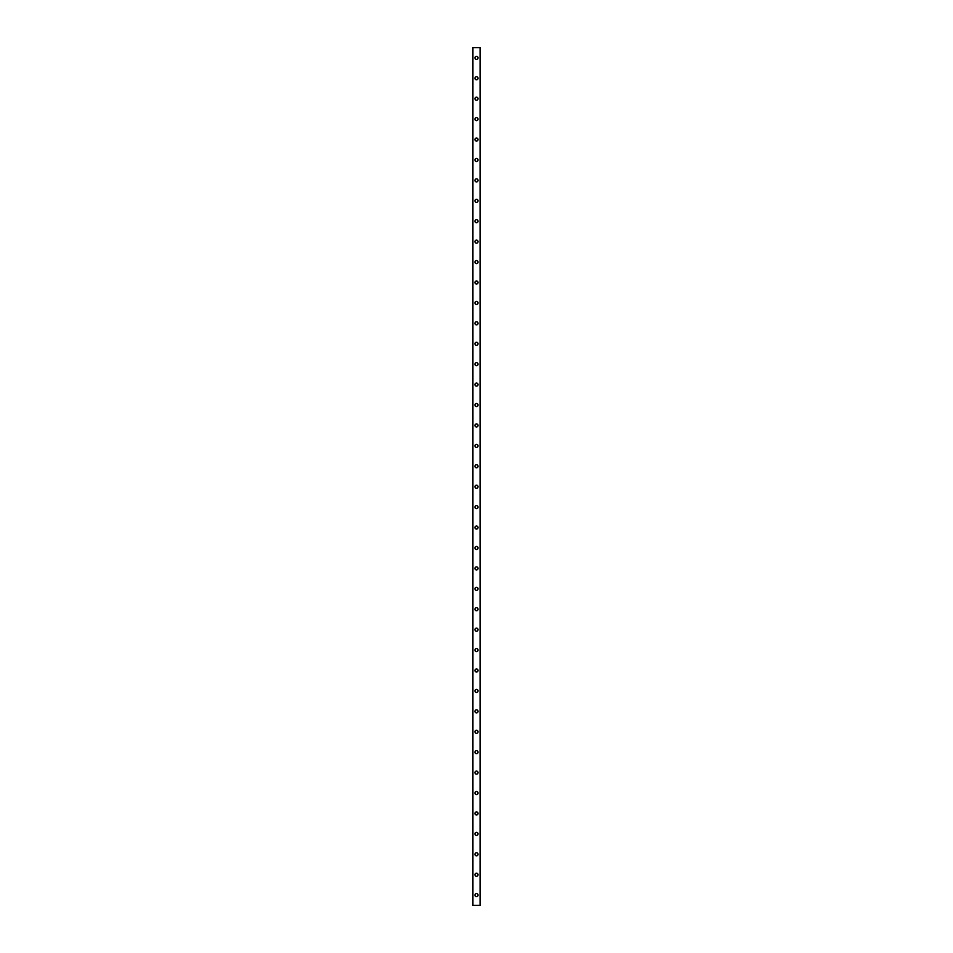 <?xml version="1.0" encoding="UTF-8"?>
<svg xmlns="http://www.w3.org/2000/svg" width="953" height="953" viewBox="0 0 953 953"><rect width="100%" height="100%" fill="white"/><g stroke="black" fill="none" stroke-linecap="round" stroke-linejoin="round"><path stroke-width="1.43" d="M474.963 895.141A1.537 1.537 0 0 1 476.5 893.604A1.537 1.537 0 0 1 478.037 895.141A1.537 1.537 0 0 1 476.5 896.666A1.537 1.537 0 0 1 474.963 895.141M474.963 874.723A1.537 1.537 0 0 1 476.5 873.186A1.537 1.537 0 0 1 478.037 874.723A1.537 1.537 0 0 1 476.5 876.248A1.537 1.537 0 0 1 474.963 874.723M474.963 854.293A1.537 1.537 0 0 1 476.5 852.768A1.537 1.537 0 0 1 478.037 854.293A1.537 1.537 0 0 1 476.5 855.83A1.537 1.537 0 0 1 474.963 854.293M474.963 833.875A1.537 1.537 0 0 1 476.5 832.338A1.537 1.537 0 0 1 478.037 833.875A1.537 1.537 0 0 1 476.5 835.412A1.537 1.537 0 0 1 474.963 833.875M474.963 813.457A1.537 1.537 0 0 1 476.5 811.92A1.537 1.537 0 0 1 478.037 813.457A1.537 1.537 0 0 1 476.5 814.982A1.537 1.537 0 0 1 474.963 813.457M474.963 793.027A1.537 1.537 0 0 1 476.5 791.502A1.537 1.537 0 0 1 478.037 793.027A1.537 1.537 0 0 1 476.5 794.564A1.537 1.537 0 0 1 474.963 793.027M474.963 772.609A1.537 1.537 0 0 1 476.5 771.084A1.537 1.537 0 0 1 478.037 772.609A1.537 1.537 0 0 1 476.5 774.146A1.537 1.537 0 0 1 474.963 772.609M474.963 752.191A1.537 1.537 0 0 1 476.5 750.654A1.537 1.537 0 0 1 478.037 752.191A1.537 1.537 0 0 1 476.5 753.716A1.537 1.537 0 0 1 474.963 752.191M474.963 731.773A1.537 1.537 0 0 1 476.5 730.236A1.537 1.537 0 0 1 478.037 731.773A1.537 1.537 0 0 1 476.5 733.298A1.537 1.537 0 0 1 474.963 731.773M474.963 711.343A1.537 1.537 0 0 1 476.5 709.818A1.537 1.537 0 0 1 478.037 711.343A1.537 1.537 0 0 1 476.5 712.88A1.537 1.537 0 0 1 474.963 711.343M474.963 690.925A1.537 1.537 0 0 1 476.5 689.388A1.537 1.537 0 0 1 478.037 690.925A1.537 1.537 0 0 1 476.5 692.462A1.537 1.537 0 0 1 474.963 690.925M474.963 670.507A1.537 1.537 0 0 1 476.5 668.97A1.537 1.537 0 0 1 478.037 670.507A1.537 1.537 0 0 1 476.5 672.032A1.537 1.537 0 0 1 474.963 670.507M474.963 650.077A1.537 1.537 0 0 1 476.5 648.552A1.537 1.537 0 0 1 478.037 650.077A1.537 1.537 0 0 1 476.5 651.614A1.537 1.537 0 0 1 474.963 650.077M474.963 629.659A1.537 1.537 0 0 1 476.5 628.134A1.537 1.537 0 0 1 478.037 629.659A1.537 1.537 0 0 1 476.5 631.196A1.537 1.537 0 0 1 474.963 629.659M474.963 609.241A1.537 1.537 0 0 1 476.5 607.704A1.537 1.537 0 0 1 478.037 609.241A1.537 1.537 0 0 1 476.5 610.766A1.537 1.537 0 0 1 474.963 609.241M474.963 588.823A1.537 1.537 0 0 1 476.5 587.286A1.537 1.537 0 0 1 478.037 588.823A1.537 1.537 0 0 1 476.5 590.348A1.537 1.537 0 0 1 474.963 588.823M474.963 568.393A1.537 1.537 0 0 1 476.5 566.868A1.537 1.537 0 0 1 478.037 568.393A1.537 1.537 0 0 1 476.5 569.93A1.537 1.537 0 0 1 474.963 568.393M474.963 547.975A1.537 1.537 0 0 1 476.5 546.438A1.537 1.537 0 0 1 478.037 547.975A1.537 1.537 0 0 1 476.5 549.512A1.537 1.537 0 0 1 474.963 547.975M474.963 527.557A1.537 1.537 0 0 1 476.5 526.02A1.537 1.537 0 0 1 478.037 527.557A1.537 1.537 0 0 1 476.5 529.082A1.537 1.537 0 0 1 474.963 527.557M474.963 507.127A1.537 1.537 0 0 1 476.5 505.602A1.537 1.537 0 0 1 478.037 507.127A1.537 1.537 0 0 1 476.5 508.664A1.537 1.537 0 0 1 474.963 507.127M474.963 486.709A1.537 1.537 0 0 1 476.5 485.184A1.537 1.537 0 0 1 478.037 486.709A1.537 1.537 0 0 1 476.5 488.246A1.537 1.537 0 0 1 474.963 486.709M474.963 466.291A1.537 1.537 0 0 1 476.5 464.754A1.537 1.537 0 0 1 478.037 466.291A1.537 1.537 0 0 1 476.5 467.816A1.537 1.537 0 0 1 474.963 466.291M474.963 445.873A1.537 1.537 0 0 1 476.5 444.336A1.537 1.537 0 0 1 478.037 445.873A1.537 1.537 0 0 1 476.5 447.398A1.537 1.537 0 0 1 474.963 445.873M474.963 425.443A1.537 1.537 0 0 1 476.5 423.918A1.537 1.537 0 0 1 478.037 425.443A1.537 1.537 0 0 1 476.5 426.98A1.537 1.537 0 0 1 474.963 425.443M474.963 405.025A1.537 1.537 0 0 1 476.5 403.488A1.537 1.537 0 0 1 478.037 405.025A1.537 1.537 0 0 1 476.5 406.562A1.537 1.537 0 0 1 474.963 405.025M474.963 384.607A1.537 1.537 0 0 1 476.5 383.07A1.537 1.537 0 0 1 478.037 384.607A1.537 1.537 0 0 1 476.5 386.132A1.537 1.537 0 0 1 474.963 384.607M474.963 364.177A1.537 1.537 0 0 1 476.5 362.652A1.537 1.537 0 0 1 478.037 364.177A1.537 1.537 0 0 1 476.5 365.714A1.537 1.537 0 0 1 474.963 364.177M474.963 343.759A1.537 1.537 0 0 1 476.5 342.234A1.537 1.537 0 0 1 478.037 343.759A1.537 1.537 0 0 1 476.5 345.296A1.537 1.537 0 0 1 474.963 343.759M474.963 323.341A1.537 1.537 0 0 1 476.5 321.804A1.537 1.537 0 0 1 478.037 323.341A1.537 1.537 0 0 1 476.5 324.866A1.537 1.537 0 0 1 474.963 323.341M474.963 302.923A1.537 1.537 0 0 1 476.5 301.386A1.537 1.537 0 0 1 478.037 302.923A1.537 1.537 0 0 1 476.5 304.448A1.537 1.537 0 0 1 474.963 302.923M474.963 282.493A1.537 1.537 0 0 1 476.5 280.968A1.537 1.537 0 0 1 478.037 282.493A1.537 1.537 0 0 1 476.5 284.03A1.537 1.537 0 0 1 474.963 282.493M474.963 262.075A1.537 1.537 0 0 1 476.5 260.538A1.537 1.537 0 0 1 478.037 262.075A1.537 1.537 0 0 1 476.5 263.612A1.537 1.537 0 0 1 474.963 262.075M474.963 241.657A1.537 1.537 0 0 1 476.5 240.12A1.537 1.537 0 0 1 478.037 241.657A1.537 1.537 0 0 1 476.5 243.182A1.537 1.537 0 0 1 474.963 241.657M474.963 221.227A1.537 1.537 0 0 1 476.5 219.702A1.537 1.537 0 0 1 478.037 221.227A1.537 1.537 0 0 1 476.5 222.764A1.537 1.537 0 0 1 474.963 221.227M474.963 200.809A1.537 1.537 0 0 1 476.5 199.284A1.537 1.537 0 0 1 478.037 200.809A1.537 1.537 0 0 1 476.5 202.346A1.537 1.537 0 0 1 474.963 200.809M474.963 180.391A1.537 1.537 0 0 1 476.5 178.854A1.537 1.537 0 0 1 478.037 180.391A1.537 1.537 0 0 1 476.5 181.916A1.537 1.537 0 0 1 474.963 180.391M474.963 159.973A1.537 1.537 0 0 1 476.5 158.436A1.537 1.537 0 0 1 478.037 159.973A1.537 1.537 0 0 1 476.5 161.498A1.537 1.537 0 0 1 474.963 159.973M474.963 139.543A1.537 1.537 0 0 1 476.5 138.018A1.537 1.537 0 0 1 478.037 139.543A1.537 1.537 0 0 1 476.5 141.08A1.537 1.537 0 0 1 474.963 139.543M474.963 119.125A1.537 1.537 0 0 1 476.5 117.588A1.537 1.537 0 0 1 478.037 119.125A1.537 1.537 0 0 1 476.5 120.662A1.537 1.537 0 0 1 474.963 119.125M474.963 98.707A1.537 1.537 0 0 1 476.5 97.17A1.537 1.537 0 0 1 478.037 98.707A1.537 1.537 0 0 1 476.5 100.232A1.537 1.537 0 0 1 474.963 98.707M474.963 78.277A1.537 1.537 0 0 1 476.5 76.752A1.537 1.537 0 0 1 478.037 78.277A1.537 1.537 0 0 1 476.5 79.814A1.537 1.537 0 0 1 474.963 78.277M474.963 57.859A1.537 1.537 0 0 1 476.5 56.334A1.537 1.537 0 0 1 478.037 57.859A1.537 1.537 0 0 1 476.5 59.396A1.537 1.537 0 0 1 474.963 57.859M472.926 47.65L472.676 905.35L480.324 905.35L480.324 47.65L472.926 47.65L472.926 905.35M480.074 47.65L480.074 905.35"/></g></svg>
